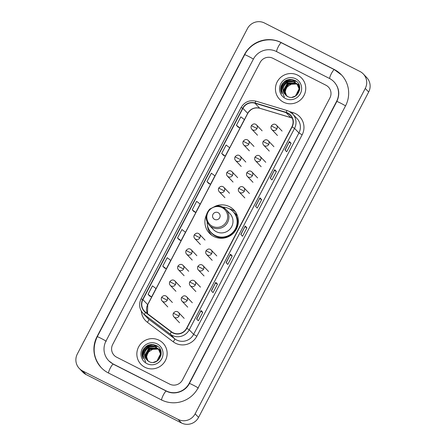 <?xml version="1.0" encoding="UTF-8"?>
<svg xmlns="http://www.w3.org/2000/svg" width="446" height="446" viewBox="0 0 446 446"><rect width="100%" height="100%" fill="white"/><g stroke="black" fill="none" stroke-linecap="round" stroke-linejoin="round"><path stroke-width="0.67" d="M206.442 214.855A16.881 16.563 -43.6 0 0 209.414 233.219A16.881 16.563 -43.6 0 0 213.829 236.497A16.881 16.563 -43.6 0 0 234.93 231.452A16.881 16.563 -43.6 0 0 233.849 209.915A16.881 16.563 -43.6 0 0 229.439 206.637A16.881 16.563 -43.6 0 0 215.652 206.074M235.349 211.739A16.881 16.563 -43.6 0 0 232.684 210.038A16.881 16.563 -43.6 0 0 229.16 208.734M210.217 233.303A16.881 16.563 -43.6 0 0 211.164 234.802M233.671 212.279A15.448 15.153 136.4 0 1 236.057 214.309A15.448 15.153 136.4 0 1 236.854 215.212M297.655 75.14A15.292 14.997 -43.6 0 0 278.544 79.706A15.292 14.997 -43.6 0 0 279.519 99.213A15.292 14.997 -43.6 0 0 283.517 102.184A15.292 14.997 -43.6 0 0 302.628 97.618A15.292 14.997 -43.6 0 0 301.652 78.111A15.292 14.997 -43.6 0 0 297.655 75.14A15.292 14.997 -43.6 0 0 278.544 79.706A15.292 14.997 -43.6 0 0 279.519 99.213A15.292 14.997 -43.6 0 0 283.517 102.184A15.292 14.997 -43.6 0 0 302.628 97.618A15.292 14.997 -43.6 0 0 301.652 78.111A15.292 14.997 -43.6 0 0 297.655 75.14M159.066 340.231A15.292 14.997 -43.6 0 0 139.955 344.803A15.292 14.997 -43.6 0 0 140.93 364.31A15.292 14.997 -43.6 0 0 144.928 367.281A15.292 14.997 -43.6 0 0 164.039 362.709A15.292 14.997 -43.6 0 0 163.063 343.203A15.292 14.997 -43.6 0 0 159.066 340.231A15.292 14.997 -43.6 0 0 139.955 344.803A15.292 14.997 -43.6 0 0 140.93 364.31A15.292 14.997 -43.6 0 0 144.928 367.281A15.292 14.997 -43.6 0 0 164.039 362.709A15.292 14.997 -43.6 0 0 163.063 343.203A15.292 14.997 -43.6 0 0 159.066 340.231M287.687 113.251A10.191 10.002 136.4 0 1 291.907 126.798L186.606 328.228A10.191 10.002 136.4 0 1 171.476 331.779L145.647 312.256A10.191 10.002 136.4 0 1 142.91 299.628L242.914 108.333A10.191 10.002 136.4 0 1 254.939 103.204L286.064 112.598A10.191 10.002 136.4 0 1 287.687 113.251M287.804 113.022A10.448 10.247 -43.6 0 0 286.142 112.353L255.012 102.965A10.448 10.247 -43.6 0 0 242.691 108.222L142.681 299.511A10.448 10.247 -43.6 0 0 145.496 312.456L171.325 331.98A10.448 10.247 -43.6 0 0 186.829 328.34L292.13 126.915A10.448 10.247 -43.6 0 0 287.804 113.022M196.63 318.996L198.336 320.786L202.757 312.334L201.051 310.544L196.63 318.996M196.758 319.124L201.051 310.544M200.823 311.353L202.757 312.334M211.359 290.82L213.065 292.615L217.486 284.163L215.775 282.374L211.359 290.82M211.482 290.954L215.775 282.374M215.552 283.182L217.486 284.163M226.089 262.649L227.794 264.445L232.21 255.993L230.504 254.198L226.089 262.649M226.211 262.783L230.504 254.198M230.275 255.006L232.21 255.993M285 149.968L286.706 151.757L291.121 143.305L289.415 141.516L285 149.968M285.122 150.096L289.415 141.516M289.186 142.324L291.121 143.305M270.27 178.138L271.976 179.928L276.397 171.476L274.686 169.686L270.27 178.138M270.393 178.266L274.686 169.686M274.457 170.495L276.397 171.476M255.541 206.308L257.247 208.098L261.668 199.646L259.962 197.857L255.541 206.308M255.669 206.442L259.962 197.857M259.734 198.665L261.668 199.646M240.812 234.479L242.524 236.269L246.939 227.817L245.233 226.027L240.812 234.479M240.94 234.613L245.233 226.027M245.005 226.836L246.939 227.817M169.686 384.129A9.556 9.372 -43.6 0 0 182.481 379.925L329.906 97.93A9.556 9.372 -43.6 0 0 325.948 85.225L272.902 58.292A9.556 9.372 -43.6 0 0 260.107 62.49L112.682 344.485A9.556 9.372 -43.6 0 0 116.64 357.19L169.686 384.129A9.556 9.372 -43.6 0 0 182.481 379.925L329.906 97.93A9.556 9.372 -43.6 0 0 325.948 85.225L272.902 58.292A9.556 9.372 -43.6 0 0 260.107 62.49L112.682 344.485A9.556 9.372 -43.6 0 0 116.64 357.19L169.686 384.129M164.485 267.946L162.779 266.156L166.308 268.838L170.729 260.386L167.194 257.704L162.779 266.156M148.05 294.327L151.579 297.008L156 288.556L152.471 285.875L148.05 294.327L149.761 296.111M206.961 181.645L210.49 184.321L214.911 175.869L211.382 173.193L206.961 181.645L208.672 183.423M223.396 155.264L221.69 153.469L225.219 156.15L229.64 147.698L226.105 145.017L221.69 153.469M238.125 127.088L236.419 125.298L239.948 127.98L244.363 119.528L240.834 116.846L236.419 125.298M179.214 239.775L177.508 237.986L181.037 240.667L185.452 232.215L181.923 229.534L177.508 237.986M192.232 209.815L195.766 212.491L200.182 204.039L196.653 201.363L192.232 209.815L193.943 211.599M195.766 212.491L193.926 211.588M210.49 184.321L208.65 183.417M225.219 156.15L223.379 155.241M239.948 127.98L238.108 127.071M181.037 240.667L179.197 239.758M166.308 268.838L164.468 267.929M151.579 297.008L149.739 296.099M113.106 363.953L166.152 390.886A17.199 16.876 -43.6 0 0 189.182 383.331L336.602 101.331A17.199 16.876 -43.6 0 0 333.976 81.808A17.199 16.876 -43.6 0 0 329.483 78.463L276.436 51.53A17.199 16.876 -43.6 0 0 253.406 59.089L105.981 341.084A17.199 16.876 -43.6 0 0 108.607 360.613A17.199 16.876 -43.6 0 0 113.106 363.953L113.34 364.198M178.093 419.407A12.739 12.499 -43.6 0 0 195.147 413.81L365.257 88.431A12.739 12.499 -43.6 0 0 359.978 71.488L264.495 23.008A12.739 12.499 -43.6 0 0 247.435 28.605L77.331 353.99A12.739 12.499 -43.6 0 0 82.605 370.927L178.093 419.407L181.505 422.992A12.739 12.499 -43.6 0 0 198.565 417.395L368.669 92.01A12.739 12.499 -43.6 0 0 366.723 77.548L363.306 73.964M79.276 368.452L82.694 372.036A12.739 12.499 -43.6 0 0 86.022 374.512L181.505 422.992M161.435 399.9A27.396 26.872 -43.6 0 0 198.113 387.864L345.538 105.869A27.396 26.872 -43.6 0 0 341.352 74.772A27.396 26.872 -43.6 0 0 334.193 69.448L281.147 42.515A27.396 26.872 -43.6 0 0 244.469 54.551L97.044 336.552A27.396 26.872 -43.6 0 0 101.231 367.643A27.396 26.872 -43.6 0 0 108.389 372.967L161.435 399.9M286.527 95.806L285.211 91.748L286.449 87.316A7.961 7.811 -43.6 0 0 286.583 95.851M286.449 87.316L292.989 83.129M286.215 95.561L284.671 91.179L288.439 84.233L296.417 83.87L297.649 84.656M286.293 95.622L284.804 91.319L288.579 84.372L296.551 84.015L297.705 84.74M285.925 95.293L284.124 90.61L287.899 83.664L295.876 83.302L297.415 84.339M285.998 95.36L284.264 90.75L288.032 83.803L296.01 83.447L297.705 84.601M288.049 96.704L285.646 95.02L283.584 90.042L287.358 83.09L295.33 82.733L297.164 84.032M285.713 95.087L283.717 90.181L287.492 83.235L295.469 82.878L297.443 84.311L299.628 90.192M284.559 93.766L287.218 96.297C296.869 102.045 305.226 85.297 295.18 80.553C288.913 78.067 284.236 79.856 281.142 85.911C280.322 88.609 280.551 91.196 281.822 93.66C280.512 88.932 282.045 85.303 286.427 82.783A7.961 7.811 -43.6 0 0 284.559 93.766C279.648 87.656 288.016 78.245 294.923 82.309L296.969 83.815M286.427 82.783C289.092 81.033 291.879 80.832 294.789 82.164L296.897 83.742L299.082 88.854L295.492 95.99L292.035 97.278M297.839 84.746L298.246 85.169M298.09 85.052L299.673 86.992M298.525 85.448L299.656 86.87M297.777 84.673L299.773 87.868M297.984 84.879L299.751 87.567M297.443 84.311L299.751 89.367M296.897 83.742L299.221 88.994L297.147 94.808M295.743 78.803A11.15 10.938 -43.6 0 0 280.813 83.703A11.15 10.938 -43.6 0 0 285.429 98.521A11.15 10.938 -43.6 0 0 300.359 93.621A11.15 10.938 -43.6 0 0 295.743 78.803M297.192 83.854L299.143 85.086M281.822 93.66L280.701 89.417L282.346 83.625M281.359 91.196L281.248 89.986L282.446 84.941L286.031 81.105L292.543 79.555M284.431 96.921L284.169 96.631M284.135 96.592L281.788 90.555L282.987 85.509L286.572 81.674L295.18 80.553M281.398 91.703L281.181 89.914L282.379 84.868L285.964 81.033L291.963 79.444M282.53 86.245L286.505 81.601L294.962 80.436M285.797 83.101L287.046 82.17L296.255 81.267M214.571 219.393A3.824 3.752 -43.6 0 0 219.688 217.715A3.824 3.752 -43.6 0 0 218.105 212.636A3.824 3.752 -43.6 0 0 212.987 214.314A3.824 3.752 -43.6 0 0 214.571 219.393M209.241 225.191A11.468 11.25 -43.6 0 0 226.574 223.992A11.468 11.25 -43.6 0 0 225.838 209.364L222.81 207.111C220.558 205.991 218.183 205.645 215.68 206.069L209.704 209.118C205.154 214.403 205.004 219.761 209.241 225.191L213.333 229.478A11.468 11.25 -43.6 0 0 230.666 228.285A11.468 11.25 -43.6 0 0 229.935 213.656L225.838 209.364A11.468 11.25 -43.6 0 0 222.844 207.134M207.156 222.097A15.131 14.841 -43.6 0 0 211.198 232.544A15.131 14.841 -43.6 0 0 215.15 235.488A15.131 14.841 -43.6 0 0 234.061 230.967A15.131 14.841 -43.6 0 0 233.096 211.66A15.131 14.841 -43.6 0 0 229.144 208.722A15.131 14.841 -43.6 0 0 222.849 207.128M211.198 232.544L211.365 232.723A15.131 14.841 -43.6 0 0 215.323 235.666A15.131 14.841 -43.6 0 0 234.234 231.145A15.131 14.841 -43.6 0 0 233.269 211.844L233.096 211.66M236.413 215.24A15.131 14.841 -43.6 0 0 235.488 214.169A15.131 14.841 -43.6 0 0 234.312 213.065M211.822 235.282L211.856 235.315A16.563 16.246 136.4 0 1 211.822 235.282A16.563 16.246 136.4 0 1 207.435 225.28M237.216 215.195L235.995 215.267A15.275 14.98 -43.6 0 1 229.963 235.683A15.275 14.98 -43.6 0 1 209.525 230.437M147.938 360.903L146.623 356.839L147.86 352.407A7.961 7.811 -43.6 0 0 147.994 360.942M147.86 352.407L154.4 348.226M147.626 360.652L146.082 356.27L149.85 349.324L157.828 348.967L159.06 349.753M147.704 360.714L146.216 356.415L149.99 349.469L157.962 349.107L159.116 349.831M147.336 360.39L145.541 355.702L149.31 348.755L157.287 348.398L158.826 349.435M147.409 360.457L145.675 355.847L149.443 348.9L157.421 348.538L158.887 349.513M149.46 361.795L147.057 360.112L144.995 355.133L148.769 348.187L156.747 347.83L158.575 349.129M147.124 360.184L145.134 355.278L148.903 348.332L156.88 347.969L158.854 349.408L161.039 355.284M145.97 358.863L148.63 361.388C158.28 367.142 166.637 350.389 156.591 345.65C150.33 343.164 145.647 344.948 142.553 351.008C141.733 353.706 141.962 356.287 143.233 358.757C141.923 354.024 143.461 350.4 147.838 347.874A7.961 7.811 -43.6 0 0 145.97 358.863C141.059 352.753 149.427 343.336 156.34 347.401L158.38 348.911M147.838 347.874C150.503 346.129 153.29 345.923 156.2 347.261L158.313 348.839L160.499 353.946L156.903 361.082L153.446 362.375M159.501 350.143L161.084 352.084M159.936 350.545L161.067 351.966M158.96 349.575L161.184 352.959M159.395 349.976L161.162 352.663M158.854 349.408L161.162 354.458M158.313 348.839L160.632 354.091L158.564 359.905M157.154 343.894A11.15 10.938 -43.6 0 0 142.224 348.794A11.15 10.938 -43.6 0 0 146.845 363.618A11.15 10.938 -43.6 0 0 161.77 358.718A11.15 10.938 -43.6 0 0 157.154 343.894M158.609 348.945L160.554 350.177M143.233 358.757L142.118 354.514L143.763 348.716M142.77 356.287L142.659 355.083L143.857 350.032L147.442 346.196L153.959 344.652M145.842 362.013L145.58 361.723M145.547 361.689L143.199 355.652L144.398 350.601L147.983 346.765L156.591 345.65M142.809 356.794L142.592 355.01L143.79 349.965L147.375 346.124L153.374 344.541M143.941 351.342L147.916 346.693L156.373 345.533M147.208 348.192L148.462 347.261L157.667 346.358M289.621 111.6L293.011 112.621A15.928 15.621 136.4 0 1 302.143 134.815L196.842 336.239L193.62 334.372L298.926 132.947A12.739 12.499 -43.6 0 0 296.975 118.485L292.604 113.897A12.739 12.499 136.4 0 1 294.55 128.364L292.13 126.915M196.842 336.239A15.928 15.621 136.4 0 1 175.518 343.236A15.928 15.621 136.4 0 1 173.204 341.792L147.375 322.268A15.928 15.621 136.4 0 1 141.31 311.107M176.56 339.975A12.739 12.499 -43.6 0 0 193.62 334.372L189.249 329.789A12.739 12.499 136.4 0 1 170.339 334.232L144.51 314.703A12.739 12.499 136.4 0 1 143.032 313.387L147.403 317.97A12.739 12.499 -43.6 0 0 148.88 319.291L174.709 338.815A12.739 12.499 -43.6 0 0 176.56 339.975M287.246 110.608A3.183 0.541 106.8 0 0 287.202 110.58A3.183 0.541 106.8 0 0 286.142 112.353M256.121 101.22A3.183 0.541 106.8 0 0 256.076 101.186C249.582 99.731 244.575 101.855 241.057 107.57L242.691 108.222M142.681 299.511L141.053 298.865C138.617 304.166 139.28 309.006 143.032 313.387M145.496 312.456A3.183 0.613 127.1 0 0 144.51 314.703L148.88 319.291A3.183 0.613 -52.9 0 1 147.375 322.268M289.276 111.422A12.739 12.499 136.4 0 1 292.604 113.897L289.242 111.4L287.202 110.58L256.076 101.186A3.183 0.541 106.8 0 0 255.012 102.965M171.325 331.98A3.183 0.613 127.1 0 0 170.339 334.232L174.709 338.815A3.183 0.613 -52.9 0 1 173.204 341.792M186.829 328.34L189.249 329.789L294.55 128.364L298.926 132.947L302.143 134.815M293.011 112.621A3.183 0.541 -73.2 0 1 292.565 113.858M142.91 299.628L147.687 304.64A10.191 10.002 -43.6 0 0 147.475 313.633M292.286 118.173A10.191 10.002 -43.6 0 0 290.848 117.61L259.717 108.222A10.191 10.002 -43.6 0 0 247.697 113.351L147.687 304.64A5.731 0.362 27.6 0 1 147.743 304.746L147.498 313.649M286.064 112.598L290.848 117.61A5.731 0.976 -73.2 0 0 290.926 117.666L259.801 108.272A5.731 0.976 -73.2 0 1 259.717 108.222L254.939 103.204M242.914 108.333L247.697 113.351A5.731 0.362 27.6 0 1 247.753 113.451L147.743 304.746M240.846 234.512L245.255 226.072M255.575 206.342L259.985 197.901M270.298 178.171L274.714 169.731M285.027 149.995L289.443 141.56M226.116 262.683L230.532 254.242M211.387 290.853L215.803 282.418M196.664 319.029L201.074 310.589M198.37 388.137A5.096 0.323 -152.4 0 0 193.218 385.149A5.096 0.323 -152.4 0 0 189.388 383.504C185.324 391.789 174.213 395.396 166.358 391.12A5.096 0.937 -63.1 0 1 166.408 391.153M161.692 400.168A5.096 0.937 -63.1 0 1 163.37 394.944A5.096 0.937 -63.1 0 1 166.358 391.12L113.312 364.187A5.096 0.937 -63.1 0 1 113.362 364.22M108.568 373.057A5.096 0.937 -63.1 0 1 110.318 368.011A5.096 0.937 -63.1 0 1 113.312 364.187L108.863 360.881M101.487 367.911C93.431 358.506 92.021 348.109 97.25 336.724A5.096 0.323 27.6 0 1 101.086 338.369A5.096 0.323 27.6 0 1 106.237 341.352M97.25 336.724L244.676 54.73A5.096 0.323 27.6 0 1 248.511 56.374A5.096 0.323 27.6 0 1 253.384 59.128M281.404 42.783A5.096 0.937 116.9 0 0 281.354 42.749A5.096 0.937 116.9 0 0 278.365 46.574A5.096 0.937 116.9 0 0 276.609 51.619M334.45 69.721A5.096 0.937 116.9 0 0 334.4 69.682A5.096 0.937 116.9 0 0 331.411 73.512A5.096 0.937 116.9 0 0 329.655 78.557M345.516 105.908A5.096 0.323 -152.4 0 0 340.644 103.154A5.096 0.323 -152.4 0 0 336.814 101.51L189.388 383.504M198.565 417.395L195.147 413.81M86.022 374.512L82.605 370.927M368.669 92.01L365.257 88.431M212.368 226.273A10.537 10.336 -43.6 0 0 226.473 221.645A10.537 10.336 -43.6 0 0 222.108 207.641A10.537 10.336 -43.6 0 0 208.003 212.268A10.537 10.336 -43.6 0 0 212.368 226.273M277.468 135.478L271.831 129.569A3.183 3.122 -43.6 0 0 276.927 128.788A3.183 3.122 -43.6 0 0 275.606 124.551M276.927 128.788L271.313 125.895C273.052 123.86 274.764 123.62 276.442 125.17L282.078 131.079M269.306 151.088L263.67 145.173A3.183 3.122 -43.6 0 0 268.765 144.393A3.183 3.122 -43.6 0 0 267.449 140.161M268.765 144.393L263.151 141.499C264.896 139.464 266.608 139.224 268.28 140.78L273.916 146.689M261.15 166.692L255.513 160.783A3.183 3.122 -43.6 0 0 260.609 160.002A3.183 3.122 -43.6 0 0 259.288 155.765M260.609 160.002L254.995 157.109C256.734 155.074 258.446 154.829 260.124 156.384L265.76 162.294M252.988 182.297L247.352 176.387A3.183 3.122 -43.6 0 0 252.447 175.607A3.183 3.122 -43.6 0 0 251.131 171.375M252.447 175.607L246.833 172.714C248.578 170.679 250.29 170.439 251.962 171.994L257.598 177.904M244.826 197.907L239.195 191.997A3.183 3.122 -43.6 0 0 244.291 191.217A3.183 3.122 -43.6 0 0 242.97 186.98M244.291 191.217L238.677 188.323C240.416 186.289 242.128 186.043 243.806 187.599L249.437 193.508M212.19 260.336L206.554 254.426A3.183 3.122 -43.6 0 0 211.655 253.646A3.183 3.122 -43.6 0 0 210.334 249.409M211.655 253.646L206.041 250.752C207.78 248.712 209.492 248.472 211.164 250.028L216.801 255.937M204.034 275.94L198.398 270.031A3.183 3.122 -43.6 0 0 203.493 269.25A3.183 3.122 -43.6 0 0 202.177 265.013M203.493 269.25L197.879 266.357C199.624 264.322 201.33 264.082 203.008 265.632L208.644 271.547M195.872 291.55L190.236 285.641A3.183 3.122 -43.6 0 0 195.337 284.86A3.183 3.122 -43.6 0 0 194.016 280.623M195.337 284.86L189.723 281.967C191.462 279.926 193.174 279.687 194.846 281.242L200.483 287.152M187.716 307.155L182.08 301.245A3.183 3.122 -43.6 0 0 187.175 300.465A3.183 3.122 -43.6 0 0 185.859 296.228M187.175 300.465L181.561 297.571C183.306 295.536 185.012 295.297 186.69 296.846L192.326 302.762M179.554 322.765L173.918 316.85A3.183 3.122 -43.6 0 0 179.019 316.069A3.183 3.122 -43.6 0 0 177.698 311.838M179.019 316.069L173.405 313.176C175.144 311.141 176.856 310.901 178.528 312.456L184.165 318.366M257.526 135.227L251.89 129.318A3.183 3.122 -43.6 0 0 256.991 128.537A3.183 3.122 -43.6 0 0 255.669 124.306M256.991 128.537L251.377 125.644C253.116 123.609 254.828 123.369 256.5 124.925L262.137 130.834M249.37 150.837L243.733 144.928A3.183 3.122 -43.6 0 0 248.829 144.147A3.183 3.122 -43.6 0 0 247.513 139.91M248.829 144.147L243.215 141.254C244.96 139.219 246.666 138.974 248.344 140.529L253.98 146.439M241.208 166.442L235.572 160.532A3.183 3.122 -43.6 0 0 240.673 159.752A3.183 3.122 -43.6 0 0 239.351 155.52M240.673 159.752L235.053 156.858C236.798 154.823 238.51 154.584 240.182 156.139L245.818 162.049M233.052 182.052L227.415 176.142A3.183 3.122 -43.6 0 0 232.511 175.362A3.183 3.122 -43.6 0 0 231.19 171.125M232.511 175.362L226.897 172.468C228.642 170.433 230.348 170.188 232.026 171.743L237.662 177.653M224.89 197.656L219.254 191.747A3.183 3.122 -43.6 0 0 224.355 190.966A3.183 3.122 -43.6 0 0 223.033 186.735M224.355 190.966L218.735 188.073C220.48 186.038 222.192 185.798 223.864 187.353L229.5 193.263M200.416 244.48L194.779 238.571A3.183 3.122 -43.6 0 0 199.875 237.79A3.183 3.122 -43.6 0 0 198.554 233.553M199.875 237.79L194.261 234.897C196.006 232.857 197.712 232.617 199.39 234.172L205.026 240.082M192.254 260.085L186.618 254.175A3.183 3.122 -43.6 0 0 191.713 253.395A3.183 3.122 -43.6 0 0 190.397 249.158M191.713 253.395L186.099 250.501C187.844 248.467 189.556 248.227 191.228 249.777L196.864 255.692M184.098 275.695L178.461 269.785A3.183 3.122 -43.6 0 0 183.557 268.999A3.183 3.122 -43.6 0 0 182.236 264.768M183.557 268.999L177.943 266.106C179.682 264.071 181.394 263.831 183.072 265.387L188.708 271.296M175.936 291.299L170.3 285.39A3.183 3.122 -43.6 0 0 175.395 284.609A3.183 3.122 -43.6 0 0 174.079 280.372M175.395 284.609L169.781 281.716C171.526 279.681 173.238 279.441 174.91 280.991L180.546 286.906M167.78 306.909L162.143 300.994A3.183 3.122 -43.6 0 0 167.239 300.214A3.183 3.122 -43.6 0 0 165.918 295.982M167.239 300.214L161.625 297.32C163.364 295.285 165.076 295.046 166.754 296.601L172.39 302.511M241.057 107.57L141.053 298.865M259.801 108.272C254.649 107.101 250.635 108.83 247.753 113.451M290.926 117.666L292.292 118.19M341.608 75.039L334.4 69.682L281.354 42.749C268.654 35.886 251.104 41.64 244.676 54.73M334.232 82.075C339.222 87.868 340.081 94.346 336.814 101.51M271.831 129.569C270.895 128.543 270.722 127.316 271.313 125.895M263.67 145.173C262.733 144.147 262.56 142.926 263.151 141.499M255.513 160.783C254.577 159.757 254.404 158.531 254.995 157.109M247.352 176.387C246.415 175.362 246.242 174.141 246.833 172.714M239.195 191.997C238.259 190.972 238.086 189.745 238.677 188.323M206.554 254.426C205.623 253.4 205.45 252.174 206.041 250.752M198.398 270.031C197.461 269.005 197.288 267.784 197.879 266.357M190.236 285.641C189.305 284.615 189.132 283.388 189.723 281.967M182.08 301.245C181.143 300.219 180.97 298.993 181.561 297.571M173.918 316.85C172.981 315.829 172.814 314.603 173.405 313.176M251.89 129.318C250.953 128.292 250.786 127.071 251.377 125.644M243.733 144.928C242.797 143.902 242.624 142.675 243.215 141.254M235.572 160.532C234.635 159.506 234.462 158.285 235.053 156.858M227.415 176.142C226.479 175.116 226.306 173.89 226.897 172.468M219.254 191.747C218.317 190.721 218.144 189.5 218.735 188.073M194.779 238.571C193.843 237.545 193.67 236.319 194.261 234.897M186.618 254.175C185.681 253.15 185.508 251.929 186.099 250.501M178.461 269.785C177.525 268.76 177.352 267.533 177.943 266.106M170.3 285.39C169.363 284.364 169.19 283.138 169.781 281.716M162.143 300.994C161.207 299.974 161.034 298.748 161.625 297.32"/></g></svg>
